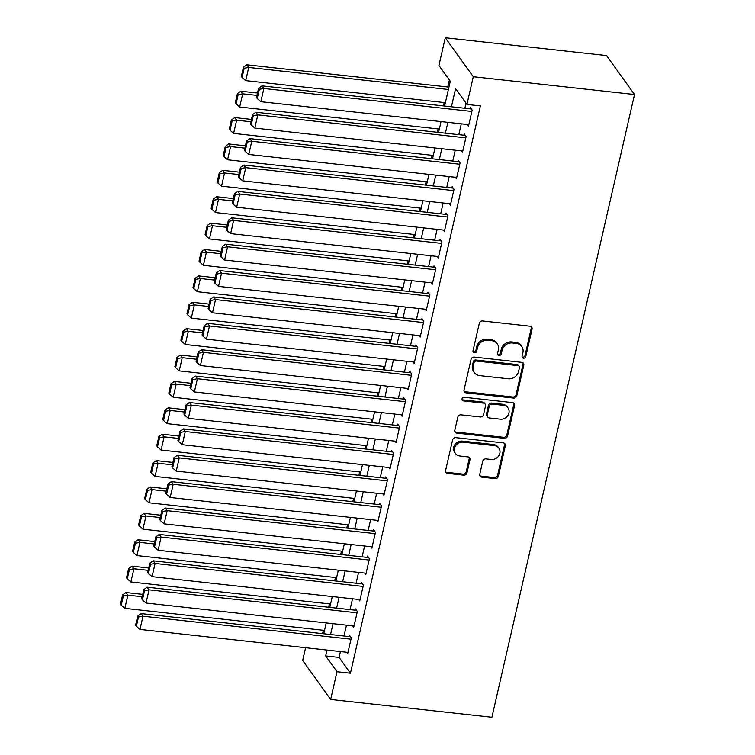 <?xml version="1.0" encoding="UTF-8"?>
<svg xmlns="http://www.w3.org/2000/svg" width="755" height="755" viewBox="0 0 755 755"><rect width="100%" height="100%" fill="white"/><g stroke="black" fill="none" stroke-linecap="round" stroke-linejoin="round"><path stroke-width="1.13" d="M523.508 358.219A1.963 1.746 144.3 0 0 525.773 356.605L532.077 329.095A2.803 2.501 144.3 0 0 530.029 326.207L482.549 320.96A2.803 2.501 144.3 0 0 479.321 323.263L473.017 350.782A1.963 1.746 144.3 0 0 474.451 352.802A1.963 1.746 144.3 0 0 476.707 351.188L477.528 347.63A8.975 7.994 144.3 0 1 487.862 340.269L491.816 340.713A8.975 7.994 144.3 0 1 497.205 343.761A8.975 7.994 144.3 0 1 498.366 349.933L497.545 353.491A1.963 1.746 144.3 0 0 498.98 355.511A1.963 1.746 144.3 0 0 501.245 353.897L502.056 350.339A8.975 7.994 144.3 0 1 512.4 342.987L516.354 343.421A8.975 7.994 144.3 0 1 521.743 346.469A8.975 7.994 144.3 0 1 522.894 352.642L522.082 356.2A1.963 1.746 144.3 0 0 523.508 358.219M522.064 356.945A1.963 1.746 144.3 0 0 525.018 355.558L531.322 328.038A2.803 2.501 144.3 0 0 531.256 326.689M473.007 351.519A1.963 1.746 144.3 0 0 475.952 350.141L476.764 346.573L477.528 347.63M497.536 354.237A1.963 1.746 144.3 0 0 500.48 352.849L501.301 349.282L502.056 350.339M479.755 474.282A2.803 2.501 144.3 0 0 481.803 477.16L495.12 478.632A2.803 2.501 144.3 0 0 498.357 476.329L505.35 445.771A2.803 2.501 144.3 0 0 503.311 442.892L455.822 437.645A2.803 2.501 144.3 0 0 452.594 439.948L445.592 470.507A2.803 2.501 144.3 0 0 447.639 473.385L463.73 475.169A2.803 2.501 144.3 0 0 466.958 472.866L469.959 459.786A2.803 2.501 144.3 0 0 467.911 456.907L459.937 456.02A7.503 6.682 144.3 0 1 455.425 453.472A7.503 6.682 144.3 0 1 455.595 445.743A7.503 6.682 144.3 0 1 463.108 442.166L494.365 445.62A7.503 6.682 144.3 0 1 498.866 448.168A7.503 6.682 144.3 0 1 498.706 455.907A7.503 6.682 144.3 0 1 491.194 459.474L485.984 458.898A2.803 2.501 144.3 0 0 482.747 461.201L479.755 474.282M340.43 651.556L339.089 657.416L350.443 673.215L337.004 671.733L330.662 699.441L491.901 717.25L634.521 94.526L606.529 55.559L445.28 37.75L438.938 65.459L450.291 81.257L444.61 106.03M350.443 673.215L480.369 105.908L466.939 104.426L473.281 76.717L634.521 94.526M513.57 398.083A2.803 2.501 144.3 0 0 516.798 395.78L523.8 365.222A2.803 2.501 144.3 0 0 521.752 362.343L474.272 357.096A2.803 2.501 144.3 0 0 471.044 359.389L464.042 389.957A2.803 2.501 144.3 0 0 466.09 392.836L513.57 398.083L512.815 397.026A2.803 2.501 144.3 0 0 516.042 394.733L523.045 364.165A2.803 2.501 144.3 0 0 522.979 362.825M514.58 405.492L507.577 436.06A2.803 2.501 144.3 0 1 504.349 438.353L456.86 433.115A2.803 2.501 144.3 0 1 454.821 430.227L457.813 417.147A2.803 2.501 144.3 0 1 461.05 414.854L480.303 416.977A2.803 2.501 144.3 0 0 483.53 414.684L485.522 406.001A2.803 2.501 144.3 0 0 483.474 403.123L463.428 400.905A1.963 1.746 144.3 0 1 464.259 397.281L512.532 402.613A2.803 2.501 144.3 0 1 514.58 405.492L513.815 404.444L506.822 435.003L507.577 436.06M467.487 124.509L468.544 125.981L472.168 110.145L470.28 107.512L469.978 108.833M461.447 150.896L462.494 152.368L466.128 136.532L464.231 133.899L463.929 135.22M455.397 177.283L456.454 178.756L460.078 162.92L458.191 160.286L457.889 161.608M449.357 203.671L450.414 205.133L454.038 189.307L452.141 186.674L451.839 187.995M443.317 230.058L444.365 231.521L447.998 215.694L446.101 213.061L445.799 214.382M437.268 256.445L438.325 257.908L441.949 242.081L440.061 239.448L439.759 240.769M431.228 282.832L432.285 284.295L435.909 268.469L434.012 265.836L433.71 267.147M425.178 309.21L426.235 310.683L429.869 294.856L427.972 292.223L427.67 293.535M419.138 335.598L420.195 337.07L423.819 321.243L421.932 318.61L421.63 319.922M413.098 361.985L414.155 363.457L417.779 347.621L415.882 344.988L415.58 346.309M407.049 388.372L408.106 389.844L411.73 374.008L409.842 371.375L409.54 372.696M401.009 414.759L402.066 416.231L405.69 400.395L403.802 397.762L403.5 399.084M394.969 441.147L396.026 442.619L399.65 426.783L397.753 424.15L397.451 425.471M388.919 467.534L389.976 469.006L393.6 453.17L391.713 450.537L391.411 451.858M382.879 493.921L383.936 495.393L387.56 479.557L385.673 476.924L385.371 478.245M376.839 520.308L377.887 521.78L381.52 505.944L379.623 503.311L379.321 504.633M370.79 546.695L371.847 548.158L375.471 532.332L373.583 529.699L373.281 531.02M364.75 573.083L365.807 574.546L369.431 558.719L367.543 556.086L367.241 557.407M358.71 599.47L359.757 600.933L363.391 585.106L361.494 582.473L361.192 583.794M352.661 625.857L353.718 627.32L357.341 611.493L355.454 608.86L355.152 610.182M466.033 103.161L464.863 108.267M461.305 123.829L458.823 134.654M455.256 150.217L452.773 161.041M449.216 176.595L446.733 187.429M443.166 202.982L440.693 213.816M437.126 229.369L434.644 240.203M431.086 255.756L428.604 266.591M425.037 282.143L422.564 292.978M418.997 308.531L416.515 319.365M412.957 334.918L410.475 345.743M406.907 361.305L404.435 372.13M400.867 387.692L398.385 398.517M394.827 414.08L392.345 424.905M388.778 440.467L386.305 451.292M382.738 466.854L380.256 477.679M376.698 493.241L374.216 504.066M370.648 519.619L368.166 530.454M364.608 546.007L362.126 556.841M358.568 572.394L356.086 583.228M352.519 598.781L350.037 609.615M346.479 625.168L343.997 636.003M346.62 652.245L347.677 653.707L351.301 637.881L349.405 635.248L349.103 636.559M449.385 79.992L447.781 86.985M444.223 102.548L443.449 105.908M438.174 128.935L437.409 132.285M432.134 155.322L431.369 158.673M426.094 181.71L425.32 185.06M420.044 208.097L419.28 211.447M414.004 234.484L413.23 237.834M407.964 260.862L407.19 264.222M401.915 287.249L401.15 290.609M395.875 313.636L395.101 316.996M389.835 340.024L389.061 343.383M383.785 366.411L383.021 369.771M377.745 392.798L376.971 396.158M371.696 419.185L370.932 422.545M365.656 445.573L364.891 448.932M359.616 471.96L358.842 475.31M353.566 498.347L352.802 501.697M347.526 524.734L346.762 528.085M341.486 551.122L340.713 554.472M335.437 577.509L334.673 580.859M329.397 603.887L328.633 607.247M323.357 630.274L322.583 633.634M330.662 699.441L302.661 660.474L305.586 647.705M327 650.074L325.65 655.935L337.004 671.733M466.939 104.426L455.586 88.628L451.424 106.785M447.866 122.338L445.384 133.173M441.817 148.726L439.344 159.56M435.777 175.113L433.294 185.947M429.737 201.5L427.255 212.334M423.687 227.887L421.214 238.722M417.647 254.275L415.165 265.099M411.607 280.662L409.125 291.487M405.558 307.049L403.085 317.874M399.518 333.436L397.036 344.261M393.478 359.824L390.996 370.648M387.428 386.211L384.946 397.036M381.388 412.598L378.906 423.423M375.348 438.976L372.866 449.81M369.299 465.363L366.817 476.197M363.259 491.75L360.777 502.585M357.209 518.138L354.737 528.972M351.169 544.525L348.687 555.359M345.129 570.912L342.647 581.746M339.08 597.299L336.607 608.124M333.04 623.687L330.558 634.511M473.281 76.717L445.28 37.75M323.744 633.766L326.226 622.932M329.793 607.379L332.275 596.544M335.833 580.991L338.315 570.157M341.873 554.604L344.356 543.77M347.923 528.217L350.405 517.392M353.963 501.83L356.445 491.005M360.003 475.442L362.485 464.618M366.052 449.055L368.534 438.23M372.092 422.668L374.574 411.843M378.142 396.281L380.614 385.456M384.182 369.893L386.664 359.069M390.222 343.506L392.704 332.681M396.271 317.128L398.744 306.294M402.311 290.741L404.793 279.907M408.351 264.354L410.833 253.52M414.401 237.967L416.873 227.132M420.441 211.579L422.923 200.745M426.481 185.192L428.963 174.358M432.53 158.805L435.012 147.98M438.57 132.418L441.052 121.593M339.089 657.416L325.65 655.935M521.743 346.469L520.988 345.422A8.975 7.994 144.3 0 0 515.599 342.364L516.354 343.421M501.301 349.282A8.975 7.994 144.3 0 1 511.635 341.93L515.599 342.364M497.205 343.761L496.45 342.713A8.975 7.994 144.3 0 0 491.061 339.656L491.816 340.713M476.764 346.573A8.975 7.994 144.3 0 1 487.107 339.221L491.061 339.656M464.108 391.298A2.803 2.501 144.3 0 0 465.335 391.788L512.815 397.026M519.459 367.666A1.963 1.746 144.3 0 0 518.024 365.647L476.348 361.041A1.963 1.746 144.3 0 0 474.083 362.655L473.225 366.411A8.975 7.994 144.3 0 0 474.376 372.574A8.975 7.994 144.3 0 0 479.765 375.631L508.257 378.774A8.975 7.994 144.3 0 0 518.591 371.422L519.459 367.666M519.204 366.317L518.449 365.26A1.963 1.746 144.3 0 0 517.269 364.589L518.024 365.647M474.376 372.574L473.621 371.517A8.975 7.994 144.3 0 1 472.47 365.354L473.328 361.598A1.963 1.746 144.3 0 1 475.593 359.984L517.269 364.589M454.878 431.577A2.803 2.501 144.3 0 0 456.105 432.058L503.585 437.305A2.803 2.501 144.3 0 0 506.822 435.003M485.163 404.076L484.408 403.028A2.803 2.501 144.3 0 0 482.719 402.066L462.673 399.857L463.428 400.905M461.984 399.631A1.963 1.746 144.3 0 0 462.673 399.857M500.282 419.185A7.503 6.682 144.3 0 0 507.794 415.618A7.503 6.682 144.3 0 0 507.964 407.879A7.503 6.682 144.3 0 0 503.462 405.331L492.449 404.114A2.803 2.501 144.3 0 0 489.212 406.416L487.23 415.09A2.803 2.501 144.3 0 0 489.268 417.968L500.282 419.185M507.964 407.879L507.209 406.832A7.503 6.682 144.3 0 0 502.698 404.274L503.462 405.331M487.588 417.015L486.833 415.967A2.803 2.501 144.3 0 1 486.475 414.033L488.457 405.359A2.803 2.501 144.3 0 1 491.684 403.057L502.698 404.274M513.815 404.444A2.803 2.501 144.3 0 0 513.759 403.094M498.866 448.168L498.111 447.12A7.503 6.682 144.3 0 0 493.61 444.563L494.365 445.62M455.425 453.472L454.67 452.415A7.503 6.682 144.3 0 1 454.84 444.686A7.503 6.682 144.3 0 1 462.353 441.118L493.61 444.563M445.658 471.847A2.803 2.501 144.3 0 0 446.884 472.337L462.975 474.112A2.803 2.501 144.3 0 0 466.203 471.809L469.204 458.729A2.803 2.501 144.3 0 0 469.138 457.388M479.812 475.622A2.803 2.501 144.3 0 0 481.048 476.103L494.365 477.575A2.803 2.501 144.3 0 0 497.592 475.282L504.595 444.714A2.803 2.501 144.3 0 0 504.538 443.374M448.942 87.118L246.838 64.798L248.725 67.431L448.404 89.486M445.384 102.68L245.705 80.625L242.1 77.463L244.214 68.233L243.459 67.176L241.345 76.415L242.1 77.463M244.214 68.233L248.725 67.431L245.705 80.625M243.459 67.176L246.838 64.798M468.846 124.66L260.843 101.689L263.863 88.495L261.966 85.862L258.587 88.241L256.474 97.48L257.228 98.528L259.352 89.298L258.587 88.241M471.328 108.984L261.966 85.862M471.866 111.466L263.863 88.495L259.352 89.298M257.228 98.528L260.843 101.689M257.493 93.025L240.798 91.185L242.685 93.818L256.955 95.394M439.344 129.058L239.665 107.012L236.06 103.85L238.174 94.62L237.41 93.563L235.296 102.803L236.06 103.85M238.174 94.62L242.685 93.818L239.665 107.012M237.41 93.563L240.798 91.185M251.453 119.413L234.748 117.572L236.645 120.205L250.915 121.772M433.294 155.445L233.616 133.39L230.011 130.237L232.125 121.008L231.37 119.951L229.256 129.19L230.011 130.237M232.125 121.008L236.645 120.205L233.616 133.39M231.37 119.951L234.748 117.572M245.413 145.8L228.708 143.95L230.596 146.583L244.865 148.159M427.255 181.832L227.576 159.777L223.971 156.625L226.085 147.395L225.33 146.338L223.216 155.577L223.971 156.625M226.085 147.395L230.596 146.583L227.576 159.777M225.33 146.338L228.708 143.95M239.363 172.187L222.659 170.337L224.556 172.97L238.825 174.547M421.205 208.22L221.536 186.164L217.921 183.012L220.045 173.773L219.28 172.725L217.166 181.955L217.921 183.012M220.045 173.773L224.556 172.97L221.536 186.164M219.28 172.725L222.659 170.337M462.796 151.047L254.794 128.067L257.823 114.873L255.926 112.25L252.548 114.628L250.434 123.867L251.189 124.915L253.302 115.685L252.548 114.628M465.288 135.371L255.926 112.25M465.826 137.854L257.823 114.873L253.302 115.685M251.189 124.915L254.794 128.067M456.756 177.434L248.754 154.454L251.774 141.261L249.886 138.627L246.507 141.015L244.393 150.254L245.148 151.302L247.262 142.072L246.507 141.015M459.248 161.759L249.886 138.627M459.776 164.241L251.774 141.261L247.262 142.072M245.148 151.302L248.754 154.454M450.716 203.822L242.714 180.841L245.734 167.648L243.837 165.015L240.458 167.402L238.344 176.632L239.099 177.689L241.222 168.45L240.458 167.402M453.198 188.146L243.837 165.015M453.736 190.628L245.734 167.648L241.222 168.45M239.099 177.689L242.714 180.841M444.667 230.209L236.664 207.229L239.694 194.035L237.797 191.402L234.418 193.79L232.304 203.019L233.059 204.077L235.173 194.837L234.418 193.79M447.158 214.533L237.797 191.402M447.696 217.015L239.694 194.035L235.173 194.837M233.059 204.077L236.664 207.229M233.323 198.574L216.619 196.725L218.516 199.358L232.785 200.934M415.165 234.607L215.486 212.551L211.881 209.399L213.995 200.16L213.24 199.112L211.126 208.342L211.881 209.399M213.995 200.16L218.516 199.358L215.486 212.551M213.24 199.112L216.619 196.725M438.627 256.596L230.624 233.616L233.644 220.422L231.757 217.789L228.378 220.177L226.264 229.407L227.019 230.464L229.133 221.224L228.378 220.177M441.118 240.911L231.757 217.789M441.647 243.403L233.644 220.422L229.133 221.224M227.019 230.464L230.624 233.616M227.283 224.962L210.579 223.112L212.466 225.745L226.736 227.321M409.125 260.994L209.446 238.939L205.841 235.786L207.955 226.547L207.2 225.5L205.086 234.73L205.841 235.786M207.955 226.547L212.466 225.745L209.446 238.939M207.2 225.5L210.579 223.112M432.587 282.974L224.584 260.003L227.604 246.809L225.707 244.176L222.329 246.564L220.215 255.794L220.97 256.851L223.084 247.612L222.329 246.564M435.069 267.298L225.707 244.176M435.607 269.78L227.604 246.809L223.084 247.612M220.97 256.851L224.584 260.003M221.234 251.349L204.529 249.499L206.426 252.132L220.696 253.708M403.076 287.381L203.406 265.326L199.792 262.174L201.915 252.934L201.151 251.887L199.037 261.117L199.792 262.174M201.915 252.934L206.426 252.132L203.406 265.326M201.151 251.887L204.529 249.499M426.537 309.361L218.535 286.39L221.555 273.197L219.667 270.564L216.289 272.951L214.175 282.181L214.93 283.238L217.044 273.999L216.289 272.951M429.029 293.686L219.667 270.564M429.567 296.168L221.555 273.197L217.044 273.999M214.93 283.238L218.535 286.39M215.194 277.736L198.489 275.886L200.386 278.519L214.647 280.096M397.036 313.769L197.357 291.713L193.752 288.561L195.866 279.322L195.111 278.274L192.997 287.504L193.752 288.561M195.866 279.322L200.386 278.519L197.357 291.713M195.111 278.274L198.489 275.886M420.497 335.748L212.495 312.778L215.515 299.584L213.627 296.951L210.249 299.329L208.125 308.568L208.89 309.625L211.004 300.386L210.249 299.329M422.989 320.073L213.627 296.951M423.517 322.555L215.515 299.584L211.004 300.386M208.89 309.625L212.495 312.778M209.144 304.114L192.449 302.274L194.337 304.907L208.606 306.483M390.996 340.156L191.317 318.1L187.712 314.948L189.826 305.709L189.071 304.652L186.957 313.891L187.712 314.948M189.826 305.709L194.337 304.907L191.317 318.1M189.071 304.652L192.449 302.274M414.457 362.136L206.455 339.165L209.475 325.971L207.578 323.338L204.199 325.716L202.085 334.956L202.84 336.013L204.954 326.773L204.199 325.716M416.939 346.46L207.578 323.338M417.477 348.942L209.475 325.971L204.954 326.773M202.84 336.013L206.455 339.165M203.104 330.501L186.4 328.661L188.297 331.294L202.566 332.87M384.946 366.543L185.277 344.488L181.662 341.336L183.776 332.096L183.021 331.039L180.907 340.279L181.662 341.336M183.776 332.096L188.297 331.294L185.277 344.488M183.021 331.039L186.4 328.661M408.408 388.523L200.405 365.552L203.425 352.358L201.538 349.725L198.159 352.104L196.045 361.343L196.8 362.4L198.914 353.161L198.159 352.104M410.899 372.847L201.538 349.725M411.428 375.329L203.425 352.358L198.914 353.161M196.8 362.4L200.405 365.552M197.064 356.889L180.36 355.048L182.248 357.681L196.517 359.257M378.906 392.93L179.228 370.875L175.622 367.723L177.736 358.483L176.981 357.426L174.867 366.666L175.622 367.723M177.736 358.483L182.248 357.681L179.228 370.875M176.981 357.426L180.36 355.048M402.368 414.91L194.365 391.939L197.385 378.746L195.498 376.113L192.119 378.491L189.996 387.73L190.76 388.778L192.874 379.548L192.119 378.491M404.859 399.235L195.498 376.113M405.388 401.717L197.385 378.746L192.874 379.548M190.76 388.778L194.365 391.939M191.015 383.276L174.32 381.435L176.208 384.068L190.477 385.645M372.866 419.318L173.188 397.262L169.582 394.101L171.696 384.871L170.941 383.814L168.818 393.053L169.582 394.101M171.696 384.871L176.208 384.068L173.188 397.262M170.941 383.814L174.32 381.435M396.328 441.298L188.325 418.327L191.345 405.133L189.448 402.5L186.07 404.878L183.956 414.118L184.711 415.165L186.825 405.935L186.07 404.878M398.81 425.622L189.448 402.5M399.348 428.104L191.345 405.133L186.825 405.935M184.711 415.165L188.325 418.327M184.975 409.663L168.271 407.823L170.168 410.456L184.437 412.032M366.817 445.705L167.148 423.649L163.533 420.488L165.647 411.258L164.892 410.201L162.778 419.44L163.533 420.488M165.647 411.258L170.168 410.456L167.148 423.649M164.892 410.201L168.271 407.823M390.278 467.685L182.276 444.714L185.296 431.52L183.408 428.887L180.03 431.265L177.916 440.505L178.671 441.552L180.785 432.322L180.03 431.265M392.77 452.009L183.408 428.887M393.298 454.491L185.296 431.52L180.785 432.322M178.671 441.552L182.276 444.714M178.935 436.05L162.231 434.21L164.118 436.843L178.388 438.419M360.777 472.083L161.098 450.037L157.493 446.875L159.607 437.645L158.852 436.588L156.738 445.827L157.493 446.875M159.607 437.645L164.118 436.843L161.098 450.037M158.852 436.588L162.231 434.21M384.238 494.072L176.236 471.092L179.256 457.907L177.368 455.274L173.98 457.653L171.866 466.892L172.631 467.94L174.745 458.71L173.98 457.653M386.72 478.396L177.368 455.274M387.258 480.878L179.256 457.907L174.745 458.71M172.631 467.94L176.236 471.092M172.886 462.438L156.191 460.597L158.078 463.23L172.348 464.806M354.737 498.47L155.058 476.414L151.453 473.262L153.567 464.032L152.812 462.975L150.689 472.215L151.453 473.262M153.567 464.032L158.078 463.23L155.058 476.414M152.812 462.975L156.191 460.597M378.198 520.459L170.186 497.479L173.216 484.285L171.319 481.652L167.94 484.04L165.826 493.279L166.581 494.327L168.695 485.097L167.94 484.04M380.68 504.784L171.319 481.652M381.218 507.266L173.216 484.285L168.695 485.097M166.581 494.327L170.186 497.479M166.846 488.825L150.141 486.975L152.038 489.608L166.308 491.184M348.687 524.857L149.018 502.802L145.404 499.65L147.518 490.42L146.763 489.363L144.649 498.602L145.404 499.65M147.518 490.42L152.038 489.608L149.018 502.802M146.763 489.363L150.141 486.975M372.149 546.846L164.146 523.866L167.166 510.673L165.279 508.04L161.9 510.427L159.786 519.657L160.541 520.714L162.655 511.475L161.9 510.427M374.64 531.171L165.279 508.04M375.169 533.653L167.166 510.673L162.655 511.475M160.541 520.714L164.146 523.866M160.806 515.212L144.101 513.362L145.989 515.995L160.258 517.571M342.647 551.244L142.969 529.189L139.364 526.037L141.478 516.798L140.723 515.75L138.609 524.98L139.364 526.037M141.478 516.798L145.989 515.995L142.969 529.189M140.723 515.75L144.101 513.362M366.109 573.234L158.106 550.253L161.126 537.06L159.23 534.427L155.851 536.814L153.737 546.044L154.492 547.101L156.615 537.862L155.851 536.814M368.591 557.558L159.23 534.427M369.129 560.04L161.126 537.06L156.615 537.862M154.492 547.101L158.106 550.253M154.756 541.599L138.061 539.749L139.949 542.383L154.218 543.959M336.607 577.632L136.929 555.576L133.324 552.424L135.438 543.185L134.673 542.137L132.559 551.367L133.324 552.424M135.438 543.185L139.949 542.383L136.929 555.576M134.673 542.137L138.061 539.749M360.059 599.621L152.057 576.641L155.086 563.447L153.189 560.814L149.811 563.202L147.697 572.432L148.452 573.489L150.566 564.249L149.811 563.202M362.551 583.936L153.189 560.814M363.089 586.427L155.086 563.447L150.566 564.249M148.452 573.489L152.057 576.641M148.716 567.986L132.012 566.137L133.909 568.77L148.178 570.346M330.558 604.019L130.879 581.963L127.274 578.811L129.388 569.572L128.633 568.524L126.519 577.754L127.274 578.811M129.388 569.572L133.909 568.77L130.879 581.963M128.633 568.524L132.012 566.137M354.019 625.999L146.017 603.028L149.037 589.834L147.149 587.201L143.771 589.589L141.657 598.819L142.412 599.876L144.526 590.637L143.771 589.589M356.511 610.323L147.149 587.201M357.039 612.815L149.037 589.834L144.526 590.637M142.412 599.876L146.017 603.028M142.676 594.374L125.972 592.524L127.859 595.157L142.129 596.733M324.518 630.406L124.839 608.351L121.234 605.199L123.348 595.959L122.593 594.912L120.479 604.142L121.234 605.199M123.348 595.959L127.859 595.157L124.839 608.351M122.593 594.912L125.972 592.524M347.98 652.386L139.977 629.415L142.997 616.222L141.1 613.588L137.721 615.976L135.607 625.206L136.362 626.263L138.486 617.024L137.721 615.976M350.462 636.71L141.1 613.588M351 639.192L142.997 616.222L138.486 617.024M136.362 626.263L139.977 629.415M525.018 355.558L525.773 356.605M475.952 350.141L476.707 351.188M500.48 352.849L501.245 353.897M511.635 341.93L512.4 342.987M487.107 339.221L487.862 340.269M531.322 328.038L532.077 329.095M465.335 391.788L466.09 392.836M523.045 364.165L523.8 365.222M516.042 394.733L516.798 395.78M475.593 359.984L476.348 361.041M473.328 361.598L474.083 362.655M472.47 365.354L473.225 366.411M503.585 437.305L504.349 438.353M456.105 432.058L456.86 433.115M482.719 402.066L483.474 403.123M491.684 403.057L492.449 404.114M488.457 405.359L489.212 406.416M486.475 414.033L487.23 415.09M462.353 441.118L463.108 442.166M469.204 458.729L469.959 459.786M466.203 471.809L466.958 472.866M462.975 474.112L463.73 475.169M446.884 472.337L447.639 473.385M504.595 444.714L505.35 445.771M497.592 475.282L498.357 476.329M494.365 477.575L495.12 478.632M481.048 476.103L481.803 477.16"/></g></svg>
